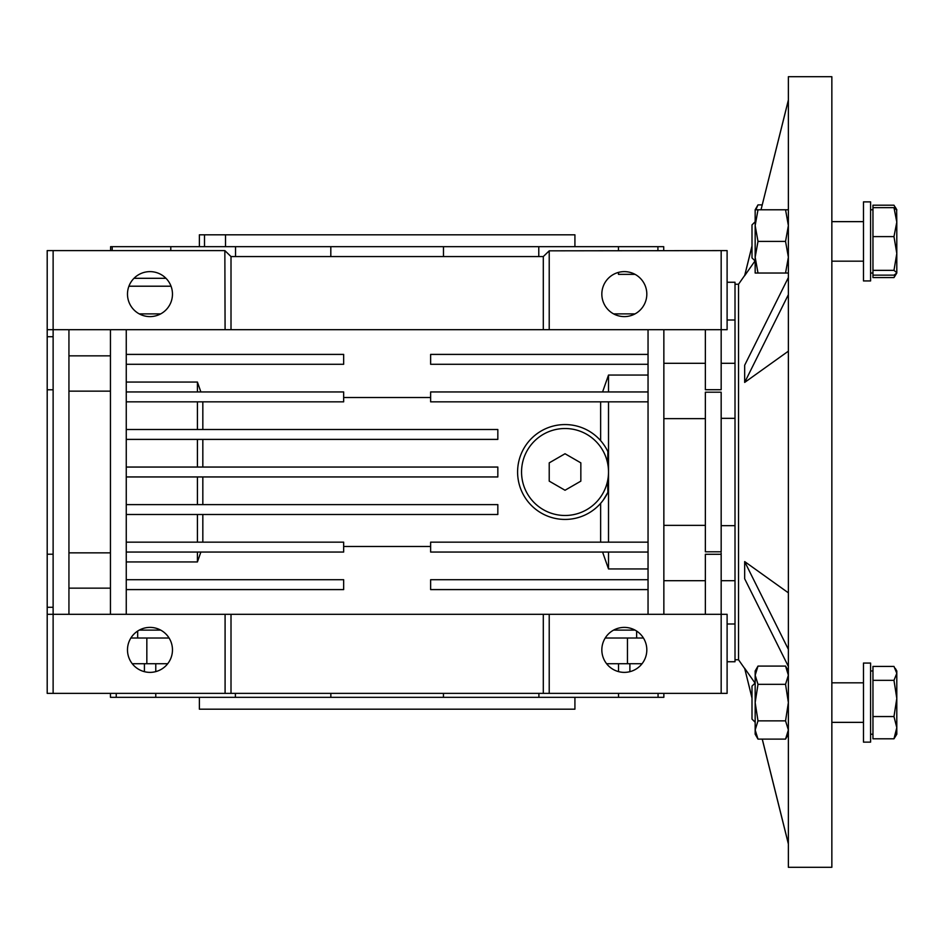 <?xml version="1.0" encoding="UTF-8"?>
<svg xmlns="http://www.w3.org/2000/svg" width="944" height="944" viewBox="0 0 944 944"><rect width="100%" height="100%" fill="white"/><g stroke="black" fill="none" stroke-linecap="round" stroke-linejoin="round"><path stroke-width="1.42" d="M204.506 246.679L204.506 234.82L199.385 234.82L199.385 246.679M574.92 246.679L574.92 234.82L204.506 234.82M199.385 697.321L199.385 709.18L574.92 709.18L574.92 697.321M663.715 250.597L663.715 246.679L330.813 246.679L330.813 256.567M235.528 256.567L235.528 246.679L170.793 246.679L170.793 250.597M170.793 285.607L170.793 286.209L128.915 286.209M112.194 250.597L112.194 246.679L110.59 246.679L110.59 250.597M133.977 278.303L165.967 278.303M110.448 693.368L110.448 697.321L443.456 697.321L443.456 693.368M443.456 697.321L618.532 697.321L618.532 693.368M235.398 697.321L235.398 693.368M624.326 271.624A22.491 22.491 0 0 1 646.817 294.115A22.491 22.491 0 0 1 624.326 316.606A22.491 22.491 0 0 1 601.835 294.115A22.491 22.491 0 0 1 624.326 271.624M149.978 271.624A22.491 22.491 0 0 1 172.469 294.115A22.491 22.491 0 0 1 149.978 316.606A22.491 22.491 0 0 1 127.487 294.115A22.491 22.491 0 0 1 149.978 271.624M636.634 638.026L636.634 631.052M735.01 309.927L735.01 282.256L727.104 282.256M727.104 320.004L735.01 320.004M663.856 418.64L705.357 418.64M705.357 392.208L721.169 392.208L721.169 551.792L705.357 551.792L705.357 392.208M721.169 418.322L735.01 418.322M727.104 661.744L735.01 661.744L735.01 634.073M624.326 627.394A22.491 22.491 0 0 1 646.817 649.885A22.491 22.491 0 0 1 624.326 672.376A22.491 22.491 0 0 1 601.835 649.885A22.491 22.491 0 0 1 624.326 627.394M149.978 627.394A22.491 22.491 0 0 1 172.469 649.885A22.491 22.491 0 0 1 149.978 672.376A22.491 22.491 0 0 1 127.487 649.885A22.491 22.491 0 0 1 149.978 627.394M721.169 580.702L735.01 580.702L735.01 553.031M721.169 553.031L721.169 554.281L705.357 554.281L705.357 614.308M607.594 480.885L607.877 492.355A47.436 47.436 0 0 1 517.595 472A47.436 47.436 0 0 1 607.877 451.645L607.594 463.115M607.877 492.355L603.358 499.942M126.26 514.492L497.83 514.492L497.83 504.615L126.26 504.615M202.83 514.492L202.83 542.163M197.414 542.163L197.414 514.492M202.83 401.837L202.83 429.508M197.414 429.508L197.414 401.837M126.26 439.385L497.83 439.385L497.83 429.508L126.26 429.508M202.83 439.385L202.83 467.056M197.414 467.056L197.414 439.385M126.26 476.944L497.83 476.944L497.83 467.056L126.26 467.056M202.83 476.944L202.83 504.615M197.414 504.615L197.414 476.944M608.514 401.837L608.514 542.163M600.632 542.163L600.632 503.353M600.632 440.647L600.632 401.837M635.064 630.12L613.588 630.12M705.357 525.36L663.856 525.36M735.01 525.678L721.169 525.678M648.044 375.051L608.514 375.051L608.514 391.949M608.514 375.051L602.579 391.949M648.044 391.949L430.629 391.949L430.629 401.837L648.044 401.837M126.26 401.837L343.663 401.837L343.663 391.949L126.26 391.949M200.883 391.949L197.414 382.06L126.26 382.06M197.414 391.949L197.414 382.06M126.26 364.278L343.663 364.278L343.663 354.401L126.26 354.401M648.044 354.401L430.629 354.401L430.629 364.278L648.044 364.278M110.448 391.135L68.936 391.135M110.448 355.853L68.936 355.853M68.936 552.865L110.448 552.865M68.936 588.147L110.448 588.147M126.26 552.051L343.663 552.051L343.663 542.163L126.26 542.163M126.26 589.599L343.663 589.599L343.663 579.722L126.26 579.722M648.044 579.722L430.629 579.722L430.629 589.599L648.044 589.599M126.26 561.94L197.414 561.94L200.883 552.051M197.414 552.051L197.414 561.94M343.663 546.482L430.629 546.482M430.629 397.518L343.663 397.518M648.044 542.163L430.629 542.163L430.629 552.051L648.044 552.051M602.579 552.051L608.514 568.949L648.044 568.949M608.514 552.051L608.514 568.949M663.856 614.308L663.856 329.692M735.01 623.996L727.104 623.996M160.716 630.12L139.24 630.12M705.357 329.692L705.357 389.719L721.169 389.719L721.169 329.692L549.219 329.692L549.219 250.833L727.104 250.597L727.104 329.692L721.169 329.692L721.169 250.597M53.124 250.597L53.124 329.692L47.2 329.692L47.2 250.597L224.849 250.597L225.085 329.692L53.124 329.692L53.124 614.308L47.2 614.308L47.2 693.368L727.104 693.368L727.104 614.308L721.169 614.308L721.169 693.368M68.936 614.308L68.936 329.692M110.448 329.692L110.448 614.308M126.26 614.308L126.26 329.692M648.044 329.692L648.044 614.308M721.169 554.281L721.169 614.308L549.219 614.308L549.219 693.368M549.219 614.308L225.085 614.308L225.085 693.368M225.085 614.308L53.124 614.308L53.124 693.368M231.009 614.308L231.009 693.368M543.296 614.308L543.296 693.368M225.085 250.833L231.009 256.567L231.009 329.692L543.296 329.692L543.296 256.567L549.219 250.833M231.009 256.567L543.296 256.567M543.296 329.692L549.219 329.692M225.085 329.692L231.009 329.692M47.2 329.692L47.2 614.308M53.124 389.789L47.2 389.789M53.124 554.211L47.2 554.211M137.671 638.026L137.671 631.052M130.862 638.026L146.839 638.026L146.839 663.715L167.713 663.715M169.082 638.026L146.839 638.026M606.591 663.715L627.453 663.715L627.453 638.026L605.21 638.026M627.453 638.026L643.442 638.026M613.588 313.88L635.064 313.88M139.24 313.88L160.716 313.88M132.243 663.715L146.839 663.715M627.453 663.715L642.062 663.715M635.064 274.35L618.45 274.35L618.45 272.403M116.23 697.321L116.23 693.368M155.772 663.715L155.772 671.609M155.772 693.368L155.772 697.321M538.906 693.368L538.906 697.321M618.532 671.609L618.532 663.715M618.532 697.321L663.856 697.321L663.856 693.368M658.062 693.368L658.062 697.321M170.793 246.679L112.194 246.679M657.921 246.679L657.921 250.597M618.45 250.597L618.45 246.679M538.776 246.679L538.776 256.567M443.479 256.567L443.479 246.679M330.813 246.679L235.528 246.679M225.522 234.82L225.522 246.679M330.848 693.368L330.848 697.321M565.031 515.483A43.483 43.483 0 0 0 608.514 472A43.483 43.483 0 0 0 565.031 428.517A43.483 43.483 0 0 0 521.548 472A43.483 43.483 0 0 0 565.031 515.483M565.031 490.255L580.843 481.133L580.843 462.867L565.031 453.745L549.219 462.867L549.219 481.133L565.031 490.255M831.853 867.288L831.853 76.712L788.37 76.712L788.37 867.288L831.853 867.288M744.674 275.459L738.527 284.238L738.527 659.762L744.674 668.541M752.002 698.1L744.674 668.293L755.023 683.09M788.37 666.464L744.674 578.778L744.674 561.586L788.37 592.832M788.37 351.168L744.674 382.414L788.37 294.646M755.023 260.91L744.674 275.707L752.002 246.124M738.527 284.238L735.01 284.238L735.01 659.762L738.527 659.762M788.37 277.536L744.674 365.222L744.674 382.344M752.002 245.9L744.674 275.565M788.37 100.04L761.017 209.78L788.37 100.182M744.674 668.435L752.002 697.876M762.28 739.117L788.37 843.818M744.674 561.656L788.37 649.354M757.997 273.028L755.165 257.216L755.165 273.028L785.55 273.028L788.37 257.216L785.55 241.404L788.37 225.592L785.55 209.78L757.997 209.78L755.165 225.592L755.165 257.216L757.997 241.404L785.55 241.404M757.997 241.404L755.165 225.592L755.165 209.78L757.997 209.78M788.37 209.78L785.55 209.78M788.37 273.028L785.55 273.028M755.165 221.746L752.002 224.908L752.002 257.889L755.165 261.051M895.29 274.48L893.98 277.595L872.964 277.595L872.964 207.656L893.98 207.656L896.8 222.123L896.635 209.497M872.964 270.35L893.98 270.35L896.8 253.476L896.8 222.123L893.98 236.602L896.8 253.476L896.8 273.028L893.98 275.152L872.964 275.152M893.98 270.35L896.8 272.745M896.8 210.052L893.98 207.656M872.964 236.602L893.98 236.602M870.592 280.934L870.592 201.874L863.477 201.874L863.477 280.934L870.592 280.934M755.814 209.78L757.997 204.883L762.233 204.883M757.997 739.117L785.55 739.117L788.37 729.983L785.55 720.862L757.997 720.862L755.165 729.983L755.165 734.22L757.997 739.117L755.165 729.983L755.165 702.596L757.997 720.862M757.997 684.341L755.165 675.208L755.165 702.596L757.997 684.341L785.55 684.341L788.37 702.596L785.55 720.862M785.55 684.341L788.37 675.208L785.55 666.086L757.997 666.086L755.165 675.208L755.165 670.972L757.997 666.086M870.592 742.126L870.592 663.066L863.477 663.066L863.477 742.126L870.592 742.126M872.964 207.656L872.964 205.202L893.98 205.202L896.151 208.943M893.98 277.595L896.8 273.028M755.165 682.949L752.002 686.111L752.002 719.092L755.165 722.254M893.98 738.798L896.8 734.22L896.8 727.671L893.98 738.798L872.964 738.798L872.964 666.405L893.98 666.405L896.8 673.367L896.8 670.972L895.301 668.387M896.8 698.442L896.8 673.367L893.98 680.341L896.8 698.442L893.98 716.543L896.8 727.671L896.8 698.442M872.964 680.341L893.98 680.341M872.964 716.543L893.98 716.543M629.884 663.715L629.884 671.68M705.357 580.702L663.856 580.702M47.2 336.713L53.124 336.713M47.2 607.287L53.124 607.287M735.01 363.298L721.169 363.298M705.357 363.298L663.856 363.298M144.42 663.715L144.42 671.68M762.233 739.117L788.37 843.96M870.592 273.028L872.964 273.028M831.853 261.169L863.477 261.169M831.853 221.639L863.477 221.639M870.592 209.78L872.964 209.78M755.165 209.78L757.997 204.883M788.37 670.972L785.55 666.086M788.37 734.22L785.55 739.117M896.8 209.78L895.301 207.184M870.592 670.972L872.964 670.972M831.853 682.831L863.477 682.831M831.853 722.361L863.477 722.361M870.592 734.22L872.964 734.22"/></g></svg>
